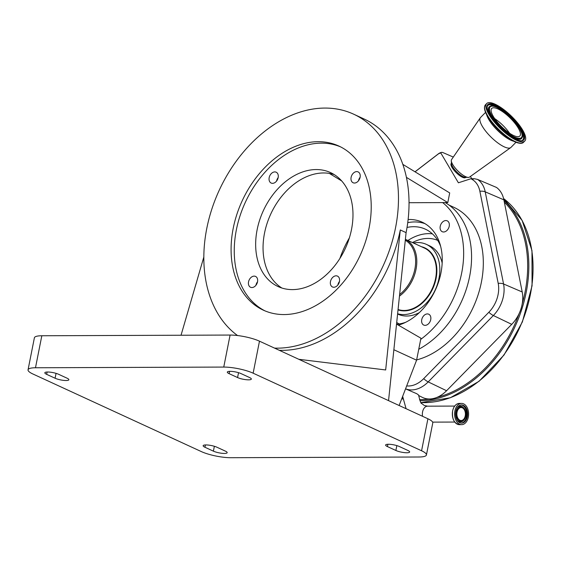 <?xml version="1.0" encoding="UTF-8"?>
<svg xmlns="http://www.w3.org/2000/svg" width="561" height="561" viewBox="0 0 561 561"><rect width="100%" height="100%" fill="white"/><g stroke="black" fill="none" stroke-linecap="round" stroke-linejoin="round"><path stroke-width="0.84" d="M518.203 127.964A19.698 6.108 -135.5 0 1 519.83 136.035A19.698 6.108 -135.5 0 1 507.733 131.94A19.698 6.108 -135.5 0 1 493.343 116.513A19.698 6.108 -135.5 0 1 491.717 108.441A19.698 6.108 -135.5 0 1 503.813 112.537A19.698 6.108 -135.5 0 1 518.203 127.964M488.912 114.472A26.725 8.282 -135.5 0 1 486.703 103.526A26.725 8.282 -135.5 0 1 503.112 109.079A26.725 8.282 -135.5 0 1 522.635 130.005A26.725 8.282 -135.5 0 1 524.844 140.958A26.725 8.282 -135.5 0 1 508.434 135.404A26.725 8.282 -135.5 0 1 488.912 114.472M515.987 142.277L510.966 147.396A21.325 6.613 -135.5 0 1 510.692 147.627A21.325 6.613 -135.5 0 1 497.439 142.641A21.325 6.613 -135.5 0 1 482.292 126.253A21.325 6.613 -135.5 0 1 480.3 117.796A21.325 6.613 -135.5 0 1 480.525 117.515L485.546 112.403M510.692 147.627L469.452 177.136A12.545 3.892 -135.5 0 1 468.232 177.423A12.545 3.892 -135.5 0 1 452.741 164.562A12.545 3.892 -135.5 0 1 451.303 160.804A12.545 3.892 -135.5 0 1 451.57 159.583L480.3 117.796M468.232 177.423L465.286 177.29A10.224 3.17 -135.5 0 1 452.664 166.806A10.224 3.17 -135.5 0 1 451.493 163.749L451.303 160.804M451.451 163.139L451.149 163.595A10.035 3.114 44.5 0 0 452.096 167.564A10.035 3.114 44.5 0 0 459.207 175.256A10.035 3.114 44.5 0 0 465.448 177.627L465.903 177.318M470.96 178.728A191.385 137.669 -65.3 0 0 472.222 179.485A26.065 18.751 114.7 0 1 479.865 191.238A8.366 4.13 -11.3 0 1 485.223 191.841L503.876 199.842A29.207 21.009 114.7 0 0 496.492 187.437L477.516 179.401L474.382 178.742L470.96 178.728L458.393 182.788L440.883 153.104A7.202 2.23 -135.5 0 1 441.5 152.382A7.202 2.23 -135.5 0 1 443.211 152.704L453.302 157.066M470.406 176.449L471.731 178.693M415.049 171.82L438.043 154.17A5.975 4.299 114.7 0 1 440.883 153.104M479.865 191.238L498.203 283.375A26.065 18.751 114.7 0 1 488.841 312.267L423.688 378.647A26.065 18.751 114.7 0 1 406.683 385.912M449.045 205.088L453.737 207.247A82.797 59.564 114.7 0 1 476.752 298.733A82.797 59.564 114.7 0 1 416.641 359.91M503.876 199.842L522.214 291.979A29.207 21.009 114.7 0 1 522.2 303.901A29.207 21.009 114.7 0 1 519.002 313.83A29.207 21.009 114.7 0 1 511.723 324.349L446.577 390.729A29.207 21.009 -65.3 0 1 437.012 397.363A29.207 21.009 114.7 0 1 428.899 398.969A29.207 21.009 -65.3 0 1 422.216 397.307L418.618 395.477M422.559 416.297A7.987 5.259 89.8 0 1 422.587 411.837A7.987 5.259 89.8 0 1 427.594 406.171L424.284 405.484L421.711 403.52C421.045 403.941 420 401.108 418.576 395.021L416.851 393.759L405.547 388.85M468.309 417.118A10.624 6.998 89.8 0 0 461.57 403.408A10.624 6.998 89.8 0 0 454.901 410.947A10.624 6.998 89.8 0 0 461.647 424.656A10.624 6.998 89.8 0 0 468.309 417.118M467.355 416.683A9.116 6.003 89.8 0 0 461.57 404.916A9.116 6.003 89.8 0 0 455.855 411.381A9.116 6.003 89.8 0 0 461.64 423.148A9.116 6.003 89.8 0 0 467.355 416.683M465.728 416.15A7.279 4.797 89.8 0 0 464.052 408.275A7.279 4.797 89.8 0 0 456.542 411.914A7.279 4.797 89.8 0 0 458.435 420.035A7.279 4.797 89.8 0 0 464.094 419.775A7.279 4.797 89.8 0 0 465.728 416.15M465.223 415.918A6.48 4.271 89.8 0 0 461.107 407.552A6.48 4.271 89.8 0 0 457.047 412.153A6.48 4.271 89.8 0 0 461.156 420.512A6.48 4.271 89.8 0 0 465.223 415.918M445.189 202.584A83.638 60.16 114.7 0 1 469.613 276.503A83.638 60.16 114.7 0 1 418.751 349.258M406.43 177.374L447.797 202.577L442.657 202.598A83.638 60.16 114.7 0 1 461.703 272.856A83.638 60.16 114.7 0 1 420.701 339.398L416.585 360.19L399.137 405.505M339.91 258.411A83.638 60.16 114.7 0 1 349.363 237.892M408.127 219.505A56.037 40.308 114.7 0 1 422.223 222.198A56.037 40.308 114.7 0 1 440.939 272.934A56.037 40.308 114.7 0 1 398.394 325.163M421.746 319.658A5.975 4.299 114.7 0 1 428.744 314.216A5.975 4.299 114.7 0 1 430.736 319.623A5.975 4.299 114.7 0 1 423.744 325.064A5.975 4.299 114.7 0 1 421.746 319.658M396.543 324.09L420.939 338.213L420.701 339.398M442.657 202.598L409.039 202.717M440.231 226.286A5.975 4.299 114.7 0 1 447.229 220.845A5.975 4.299 114.7 0 1 449.221 226.258A5.975 4.299 114.7 0 1 442.229 231.7A5.975 4.299 114.7 0 1 440.231 226.286M407.742 222.668A55.995 40.28 114.7 0 1 424.979 223.65M407.034 227.443A51.016 36.696 114.7 0 1 425.399 229.183A51.016 36.696 114.7 0 1 440.644 246.328M405.645 322.302A51.016 36.696 114.7 0 1 396.788 324.237M432.37 233.846A51.016 36.696 -65.3 0 0 407.924 240.473M397.623 313.76A37.636 27.075 -65.3 0 0 425.631 303.95A37.636 27.075 -65.3 0 0 426.395 244.379A37.636 27.075 -65.3 0 0 413.38 242.99M399.467 296.089A33.457 24.067 -65.3 0 0 404.179 292.015A33.457 24.067 -65.3 0 0 405.393 239.316L424.439 248.081A33.457 24.067 -65.3 0 1 423.758 301.033A33.457 24.067 -65.3 0 1 398.065 309.504M399.635 294.497A32.615 23.464 -65.3 0 0 403.317 291.208A32.615 23.464 -65.3 0 0 405.294 240.255M393.864 349.727L416.585 360.19M329.328 173.405L341.677 180.93M447.797 202.577L449.705 192.935L402.847 164.387M418.997 457.005L230.732 457.706A21.241 4.684 11.2 0 1 201.343 451.591L32.91 373.998A21.241 4.684 11.2 0 1 28.05 369.811A21.241 4.684 11.2 0 1 35.483 367.764L223.755 367.069A21.241 4.684 11.2 0 1 253.137 373.184L421.577 450.771A21.241 4.684 11.2 0 1 426.43 454.957A21.241 4.684 11.2 0 1 418.997 457.005M237.548 335.541A125.454 90.244 114.7 0 1 206.771 228.474A125.454 90.244 114.7 0 1 353.64 114.178L364.194 119.037A125.454 90.244 114.7 0 1 406.094 232.633L388.549 400.631L427.917 418.765A21.241 4.684 11.2 0 1 432.769 422.952L426.43 454.957M255.921 285.29A5.975 4.299 114.7 0 1 255.928 285.254A5.975 4.299 114.7 0 1 257.541 281.783M281.874 288.024A62.727 45.125 114.7 0 1 264.519 233.159A62.727 45.125 114.7 0 1 334.153 174.541M337.855 284.988A5.975 4.299 114.7 0 1 337.862 284.953A5.975 4.299 114.7 0 1 339.475 281.475M276.559 181.091A5.975 4.299 114.7 0 1 276.566 181.049A5.975 4.299 114.7 0 1 278.172 177.578M358.493 180.782A5.975 4.299 114.7 0 1 358.5 180.747A5.975 4.299 114.7 0 1 360.106 177.276M351.109 177.346A5.975 4.299 -65.3 0 0 353.107 182.753A5.975 4.299 -65.3 0 0 360.099 177.311A5.975 4.299 -65.3 0 0 358.107 171.897A5.975 4.299 -65.3 0 0 351.109 177.346M269.175 177.648A5.975 4.299 -65.3 0 0 271.173 183.054A5.975 4.299 -65.3 0 0 278.165 177.613A5.975 4.299 -65.3 0 0 276.173 172.206A5.975 4.299 -65.3 0 0 269.175 177.648M330.478 281.545A5.975 4.299 -65.3 0 0 332.47 286.959A5.975 4.299 -65.3 0 0 339.468 281.517A5.975 4.299 -65.3 0 0 337.47 276.103A5.975 4.299 -65.3 0 0 330.478 281.545M257.127 229.758A62.727 45.125 -65.3 0 0 278.074 286.552A62.727 45.125 -65.3 0 0 351.516 229.407A62.727 45.125 -65.3 0 0 330.562 172.606A62.727 45.125 -65.3 0 0 257.127 229.758M248.544 281.853A5.975 4.299 -65.3 0 0 250.536 287.26A5.975 4.299 -65.3 0 0 257.534 281.818A5.975 4.299 -65.3 0 0 255.535 276.412A5.975 4.299 -65.3 0 0 248.544 281.853M353.64 114.178A125.454 90.244 114.7 0 1 395.54 227.773A125.454 90.244 114.7 0 1 274.553 348.115M279.301 350.302A125.454 90.244 -65.3 0 0 400.288 229.961L406.094 232.633M58.603 374.292L67.047 378.184A7.945 1.753 11.2 0 1 68.863 379.748A7.945 1.753 11.2 0 1 63.575 380.365A7.945 1.753 11.2 0 1 55.09 378.226L46.647 374.341A7.945 1.753 11.2 0 1 44.831 372.777A7.945 1.753 11.2 0 1 50.118 372.16A7.945 1.753 11.2 0 1 58.603 374.292M395.877 450.476L387.434 446.584A7.945 1.753 11.2 0 1 385.617 445.02A7.945 1.753 11.2 0 1 390.905 444.403A7.945 1.753 11.2 0 1 399.39 446.542L407.833 450.434A7.945 1.753 11.2 0 1 409.649 451.998A7.945 1.753 11.2 0 1 404.362 452.615A7.945 1.753 11.2 0 1 395.877 450.476L396.844 445.609M216.911 447.222L225.354 451.107A7.945 1.753 11.2 0 1 227.17 452.671A7.945 1.753 11.2 0 1 221.883 453.288A7.945 1.753 11.2 0 1 213.397 451.149L204.954 447.264A7.945 1.753 11.2 0 1 203.138 445.7A7.945 1.753 11.2 0 1 208.426 445.083A7.945 1.753 11.2 0 1 216.911 447.222M237.569 377.553L229.126 373.661A7.945 1.753 11.2 0 1 227.31 372.097A7.945 1.753 11.2 0 1 232.598 371.48A7.945 1.753 11.2 0 1 241.083 373.619L249.526 377.511A7.945 1.753 11.2 0 1 251.342 379.075A7.945 1.753 11.2 0 1 246.055 379.692A7.945 1.753 11.2 0 1 237.569 377.553L238.537 372.686M181.035 335.24L203.825 257.05M400.288 229.961L385.666 369.958L298.845 359.306L388.549 400.631M28.05 369.811L34.389 337.806A21.241 4.684 11.2 0 1 41.823 335.759L230.087 335.057A21.241 4.684 11.2 0 1 259.477 341.172L298.845 359.306M369.11 227.871A90.328 64.978 -65.3 0 0 338.949 146.084A90.328 64.978 -65.3 0 0 233.201 228.376A90.328 64.978 -65.3 0 0 263.361 310.163A90.328 64.978 -65.3 0 0 369.11 227.871M340.513 146.842A90.328 64.978 -65.3 0 0 236.363 229.835A90.328 64.978 -65.3 0 0 264.96 310.864M491.948 115.868A21.914 6.795 -135.5 0 1 497.053 107.46A21.914 6.795 -135.5 0 1 519.598 128.609A21.914 6.795 -135.5 0 1 514.493 137.024A21.914 6.795 -135.5 0 1 491.948 115.868M490.223 106.211C493.28 102.733 513.911 117.165 519.731 128.721C522.326 133.918 523.111 136.842 522.095 137.487A22.531 6.984 -135.5 0 1 508.862 134.423A22.531 6.984 -135.5 0 1 491.282 115.973A22.531 6.984 -135.5 0 1 490.223 106.211L489.935 106.324A22.657 7.02 -135.5 0 1 490.083 106.267M522.032 137.627A22.657 7.02 -135.5 0 1 521.982 137.775A22.657 7.02 -135.5 0 1 508.68 134.696A22.657 7.02 -135.5 0 1 491.001 116.141A22.657 7.02 -135.5 0 1 489.935 106.324M487.306 106.295A24.516 7.595 -135.5 0 1 501.815 109.9A24.516 7.595 -135.5 0 1 520.762 129.85A24.516 7.595 -135.5 0 1 522.06 140.404M521.043 129.682A24.642 7.637 -135.5 0 1 522.2 140.355C520.061 144.037 496.843 128.462 489.97 115.012C487.579 110.79 486.703 107.838 487.355 106.155A24.642 7.637 -135.5 0 1 501.822 109.5A24.642 7.637 -135.5 0 1 521.043 129.682M521.709 129.577A25.259 7.826 -135.5 0 1 515.825 139.275A25.259 7.826 -135.5 0 1 489.837 114.9A25.259 7.826 -135.5 0 1 495.721 105.202A25.259 7.826 -135.5 0 1 521.709 129.577M524.844 140.958L523.595 142.228A26.725 8.282 -135.5 0 1 507.186 136.674A26.725 8.282 -135.5 0 1 487.663 115.741A26.725 8.282 -135.5 0 1 485.454 104.795L484.473 106.941L484.599 109.409L487.509 116.281A26.283 8.149 -135.5 0 1 484.599 107.004M513.645 141.225A21.325 6.613 -135.5 0 1 488.827 119.598A21.325 6.613 -135.5 0 1 486.639 114.725M521.407 143.125A26.283 8.149 -135.5 0 1 507.333 137.333L505.847 136.26A22.209 6.886 -135.5 0 1 491.752 122.424L490.658 120.959A26.283 8.149 -135.5 0 1 487.523 116.295M472.222 179.485A8.366 5.792 -59.6 0 1 474.382 178.742M438.043 154.17A8.366 3.429 -127.5 0 1 438.316 153.889A8.366 8.366 0 0 1 441.5 152.382M488.841 312.267A8.366 2.595 44.5 0 0 493.35 315.513L428.197 381.894A8.366 2.595 -135.5 0 1 423.688 378.647M446.577 390.729L428.197 381.894A28.457 20.469 114.7 0 1 405.568 388.801M498.203 283.375A8.366 4.13 -11.3 0 1 503.561 283.978A28.457 20.469 114.7 0 1 493.35 315.513L511.723 324.349M477.516 179.401A28.457 20.469 114.7 0 1 485.223 191.841L503.561 283.978L522.214 291.979M419.944 400.694A112.908 81.219 -65.3 0 0 517.186 321.741A112.908 81.219 -65.3 0 0 504.002 200.494M522.2 303.901A112.074 80.616 -65.3 0 0 504.346 202.198M437.012 397.363A112.074 80.616 -65.3 0 0 519.002 313.83M419.53 399.649A112.074 80.616 -65.3 0 0 428.899 398.969M420.981 402.581A112.908 81.219 -65.3 0 0 522.172 321.832A112.908 81.219 -65.3 0 0 503.589 198.566M401.949 398.191A112.908 81.219 -65.3 0 0 402.889 398.457M402.286 397.328A112.074 80.616 -65.3 0 0 402.763 397.469M401.774 398.647A112.908 81.219 -65.3 0 0 402.987 399.095L401.774 398.647M455.013 405.687A10.568 6.963 89.8 0 0 452.629 410.954A10.568 6.963 89.8 0 0 455.076 422.426M459.396 424.663C454.13 423.478 451.871 418.913 452.622 410.961C453.751 406.227 455.981 403.717 459.312 403.415A10.624 6.998 89.8 0 0 452.65 410.954A10.624 6.998 89.8 0 0 459.396 424.663L461.647 424.656M523.595 142.228C521.464 144.696 516.043 143.062 507.333 137.333A26.283 8.149 -135.5 0 1 490.658 120.959L487.509 116.281M461.212 423.127A9.116 6.003 89.8 0 0 466.507 416.683A9.116 6.003 89.8 0 0 461.149 404.937M457.11 420.056A7.896 5.203 89.8 0 0 463.681 420.266L464.094 419.775M464.052 408.275L463.631 407.784A7.896 5.203 89.8 0 0 457.068 408.043M494.69 118.609A19.698 6.108 -135.5 0 1 509.605 133.252M437.727 240.396A46.002 33.092 -65.3 0 0 412.461 242.562M396.711 322.491A46.002 33.092 -65.3 0 0 399.243 323.942M397.595 313.985L398.072 314.202A37.636 27.075 -65.3 0 0 419.348 312.603M442.173 263.046A37.636 27.075 -65.3 0 0 429.565 245.837L426.395 244.379M398.03 309.861A33.786 24.305 -65.3 0 0 424.102 301.355A33.786 24.305 -65.3 0 0 436.823 268.866A33.786 24.305 -65.3 0 0 421.549 246.749M427.917 418.765L421.577 450.771M387.896 444.27L387.434 446.584M259.477 341.172L253.137 373.184M56.058 373.36L55.09 378.226M47.11 372.02L46.647 374.341M230.087 335.057L223.755 367.069M41.823 335.759L35.483 367.764M214.365 446.283L213.397 451.149M205.417 444.943L204.954 447.264M229.589 371.347L229.126 373.661M486.703 103.526L485.454 104.795M415 171.792L438.316 153.889M503.582 198.552L522.13 220.417L531.975 250.641L532.059 285.801L522.375 321.944L504.03 355.008L479.087 381.27L450.336 397.763L421.002 402.609M427.594 406.171L454.69 406.073M406.073 408.703L402.658 396.361M432.629 422.124L454.747 422.047M459.312 403.415L461.57 403.408"/></g></svg>
